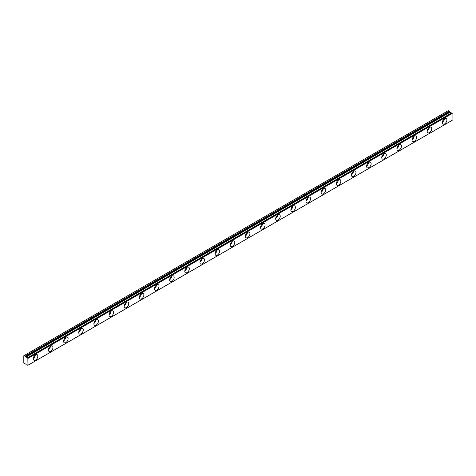 <?xml version="1.0" encoding="UTF-8"?>
<svg xmlns="http://www.w3.org/2000/svg" width="476" height="476" viewBox="0 0 476 476"><rect width="100%" height="100%" fill="white"/><g stroke="black" fill="none" stroke-linecap="round" stroke-linejoin="round"><path stroke-width="0.71" d="M443.263 119.946A1.874 1.083 -60 0 1 442.805 120.731M34.177 356.125A1.874 1.083 -60 0 1 33.725 356.917M49.331 347.379A1.874 1.083 -60 0 1 48.873 348.17M64.48 338.632A1.874 1.083 -60 0 1 64.028 339.424M79.635 329.88A1.874 1.083 -60 0 1 79.177 330.671M94.784 321.133A1.874 1.083 -60 0 1 94.325 321.925M109.938 312.387A1.874 1.083 -60 0 1 109.48 313.178M125.087 303.64A1.874 1.083 -60 0 1 124.629 304.432M140.236 294.894A1.874 1.083 -60 0 1 139.783 295.685M155.39 286.147A1.874 1.083 -60 0 1 154.932 286.939M170.539 277.395A1.874 1.083 -60 0 1 170.087 278.186M185.694 268.648A1.874 1.083 -60 0 1 185.235 269.44M200.842 259.902A1.874 1.083 -60 0 1 200.384 260.693M215.997 251.155A1.874 1.083 -60 0 1 215.539 251.947M231.146 242.409A1.874 1.083 -60 0 1 230.687 243.2M246.294 233.662A1.874 1.083 -60 0 1 245.842 234.454M261.449 224.91A1.874 1.083 -60 0 1 260.991 225.701M276.598 216.163A1.874 1.083 -60 0 1 276.139 216.955M291.752 207.417A1.874 1.083 -60 0 1 291.294 208.208M306.901 198.67A1.874 1.083 -60 0 1 306.443 199.462M322.05 189.924A1.874 1.083 -60 0 1 321.597 190.715M337.204 181.177A1.874 1.083 -60 0 1 336.746 181.969M352.353 172.431A1.874 1.083 -60 0 1 351.901 173.216M367.508 163.679A1.874 1.083 -60 0 1 367.05 164.47M382.656 154.932A1.874 1.083 -60 0 1 382.198 155.723M397.811 146.186A1.874 1.083 -60 0 1 397.353 146.977M412.96 137.439A1.874 1.083 -60 0 1 412.502 138.23M428.108 128.693A1.874 1.083 -60 0 1 427.656 129.484M451.676 112.907L27.346 357.845A1.071 0.619 60 0 1 27.215 357.97A1.071 0.619 60 0 1 26.68 357.922A1.071 0.619 60 0 1 26.013 357.077L450.248 112.152L26.013 357.077M451.26 113.092A1.071 0.619 60 0 1 450.915 112.99A1.071 0.619 60 0 1 450.248 112.152M444.626 123.879A3.213 1.856 120 0 0 446.726 121.047A3.213 1.856 120 0 0 446.232 118.476A3.213 1.856 120 0 0 444.626 118.631A3.213 1.856 120 0 0 442.525 121.463A3.213 1.856 120 0 0 443.019 124.04A3.213 1.856 120 0 0 444.626 123.879M442.365 122.284A3.213 1.856 120 0 0 444.382 118.786M35.539 360.064A3.213 1.856 120 0 0 37.64 357.232A3.213 1.856 120 0 0 37.152 354.656A3.213 1.856 120 0 0 35.539 354.816A3.213 1.856 120 0 0 33.445 357.649A3.213 1.856 120 0 0 33.933 360.225A3.213 1.856 120 0 0 35.539 360.064M33.284 358.464A3.213 1.856 120 0 0 35.301 354.965M50.694 351.318A3.213 1.856 120 0 0 52.794 348.486A3.213 1.856 120 0 0 52.3 345.909A3.213 1.856 120 0 0 50.694 346.07A3.213 1.856 120 0 0 48.594 348.902A3.213 1.856 120 0 0 49.087 351.472A3.213 1.856 120 0 0 50.694 351.318M48.433 349.717A3.213 1.856 120 0 0 50.456 346.219M65.843 342.565A3.213 1.856 120 0 0 67.943 339.733A3.213 1.856 120 0 0 67.449 337.163A3.213 1.856 120 0 0 65.843 337.317A3.213 1.856 120 0 0 63.742 340.15A3.213 1.856 120 0 0 64.236 342.726A3.213 1.856 120 0 0 65.843 342.565M63.582 340.971A3.213 1.856 120 0 0 65.605 337.472M80.997 333.819A3.213 1.856 120 0 0 83.098 330.987A3.213 1.856 120 0 0 82.604 328.41A3.213 1.856 120 0 0 80.997 328.571A3.213 1.856 120 0 0 78.897 331.403A3.213 1.856 120 0 0 79.391 333.979A3.213 1.856 120 0 0 80.997 333.819M78.736 332.224A3.213 1.856 120 0 0 80.753 328.726M96.146 325.072A3.213 1.856 120 0 0 98.246 322.24A3.213 1.856 120 0 0 97.753 319.664A3.213 1.856 120 0 0 96.146 319.824A3.213 1.856 120 0 0 94.046 322.657A3.213 1.856 120 0 0 94.54 325.233A3.213 1.856 120 0 0 96.146 325.072M93.885 323.478A3.213 1.856 120 0 0 95.908 319.979M111.301 316.326A3.213 1.856 120 0 0 113.395 313.494A3.213 1.856 120 0 0 112.907 310.917A3.213 1.856 120 0 0 111.301 311.078A3.213 1.856 120 0 0 109.2 313.91A3.213 1.856 120 0 0 109.688 316.486A3.213 1.856 120 0 0 111.301 316.326M109.04 314.731A3.213 1.856 120 0 0 111.057 311.233M126.449 307.579A3.213 1.856 120 0 0 128.55 304.747A3.213 1.856 120 0 0 128.056 302.171A3.213 1.856 120 0 0 126.449 302.331A3.213 1.856 120 0 0 124.349 305.164A3.213 1.856 120 0 0 124.843 307.74A3.213 1.856 120 0 0 126.449 307.579M124.188 305.979A3.213 1.856 120 0 0 126.211 302.48M141.598 298.833A3.213 1.856 120 0 0 143.698 296.001A3.213 1.856 120 0 0 143.205 293.424A3.213 1.856 120 0 0 141.598 293.585A3.213 1.856 120 0 0 139.504 296.417A3.213 1.856 120 0 0 139.992 298.988A3.213 1.856 120 0 0 141.598 298.833M139.343 297.232A3.213 1.856 120 0 0 141.36 293.734M156.753 290.08A3.213 1.856 120 0 0 158.853 287.248A3.213 1.856 120 0 0 158.359 284.678A3.213 1.856 120 0 0 156.753 284.832A3.213 1.856 120 0 0 154.652 287.665A3.213 1.856 120 0 0 155.146 290.241A3.213 1.856 120 0 0 156.753 290.08M154.492 288.486A3.213 1.856 120 0 0 156.509 284.987M171.901 281.334A3.213 1.856 120 0 0 174.002 278.502A3.213 1.856 120 0 0 173.508 275.925A3.213 1.856 120 0 0 171.901 276.086A3.213 1.856 120 0 0 169.801 278.918A3.213 1.856 120 0 0 170.295 281.495A3.213 1.856 120 0 0 171.901 281.334M169.64 279.739A3.213 1.856 120 0 0 171.663 276.241M187.056 272.587A3.213 1.856 120 0 0 189.156 269.755A3.213 1.856 120 0 0 188.663 267.179A3.213 1.856 120 0 0 187.056 267.339A3.213 1.856 120 0 0 184.956 270.172A3.213 1.856 120 0 0 185.45 272.748A3.213 1.856 120 0 0 187.056 272.587M184.795 270.993A3.213 1.856 120 0 0 186.812 267.494M202.205 263.841A3.213 1.856 120 0 0 204.305 261.009A3.213 1.856 120 0 0 203.811 258.432A3.213 1.856 120 0 0 202.205 258.593A3.213 1.856 120 0 0 200.104 261.425A3.213 1.856 120 0 0 200.598 264.001A3.213 1.856 120 0 0 202.205 263.841M199.944 262.246A3.213 1.856 120 0 0 201.967 258.748M217.359 255.094A3.213 1.856 120 0 0 219.454 252.262A3.213 1.856 120 0 0 218.966 249.686A3.213 1.856 120 0 0 217.359 249.846A3.213 1.856 120 0 0 215.259 252.679A3.213 1.856 120 0 0 215.747 255.255A3.213 1.856 120 0 0 217.359 255.094M215.098 253.5A3.213 1.856 120 0 0 217.115 249.995M232.508 246.348A3.213 1.856 120 0 0 234.608 243.516A3.213 1.856 120 0 0 234.115 240.939A3.213 1.856 120 0 0 232.508 241.1A3.213 1.856 120 0 0 230.408 243.932A3.213 1.856 120 0 0 230.902 246.503A3.213 1.856 120 0 0 232.508 246.348M230.247 244.747A3.213 1.856 120 0 0 232.27 241.249M247.657 237.601A3.213 1.856 120 0 0 249.757 234.769A3.213 1.856 120 0 0 249.263 232.193A3.213 1.856 120 0 0 247.657 232.347A3.213 1.856 120 0 0 245.556 235.18A3.213 1.856 120 0 0 246.05 237.756A3.213 1.856 120 0 0 247.657 237.601M245.402 236.001A3.213 1.856 120 0 0 247.419 232.502M262.811 228.849A3.213 1.856 120 0 0 264.912 226.017A3.213 1.856 120 0 0 264.418 223.44A3.213 1.856 120 0 0 262.811 223.601A3.213 1.856 120 0 0 260.711 226.433A3.213 1.856 120 0 0 261.205 229.01A3.213 1.856 120 0 0 262.811 228.849M260.55 227.254A3.213 1.856 120 0 0 262.568 223.756M277.96 220.102A3.213 1.856 120 0 0 280.061 217.27A3.213 1.856 120 0 0 279.567 214.694A3.213 1.856 120 0 0 277.96 214.855A3.213 1.856 120 0 0 275.86 217.687A3.213 1.856 120 0 0 276.354 220.263A3.213 1.856 120 0 0 277.96 220.102M275.699 218.508A3.213 1.856 120 0 0 277.722 215.009M293.115 211.356A3.213 1.856 120 0 0 295.209 208.524A3.213 1.856 120 0 0 294.721 205.947A3.213 1.856 120 0 0 293.115 206.108A3.213 1.856 120 0 0 291.014 208.94A3.213 1.856 120 0 0 291.508 211.517A3.213 1.856 120 0 0 293.115 211.356M290.854 209.761A3.213 1.856 120 0 0 292.871 206.263M308.264 202.609A3.213 1.856 120 0 0 310.364 199.777A3.213 1.856 120 0 0 309.87 197.201A3.213 1.856 120 0 0 308.264 197.361A3.213 1.856 120 0 0 306.163 200.194A3.213 1.856 120 0 0 306.657 202.77A3.213 1.856 120 0 0 308.264 202.609M306.003 201.015A3.213 1.856 120 0 0 308.026 197.516M323.412 193.863A3.213 1.856 120 0 0 325.513 191.031A3.213 1.856 120 0 0 325.025 188.454A3.213 1.856 120 0 0 323.412 188.615A3.213 1.856 120 0 0 321.318 191.447A3.213 1.856 120 0 0 321.806 194.018A3.213 1.856 120 0 0 323.412 193.863M321.157 192.262A3.213 1.856 120 0 0 323.174 188.764M338.567 185.116A3.213 1.856 120 0 0 340.667 182.284A3.213 1.856 120 0 0 340.173 179.708A3.213 1.856 120 0 0 338.567 179.863A3.213 1.856 120 0 0 336.467 182.695A3.213 1.856 120 0 0 336.96 185.271A3.213 1.856 120 0 0 338.567 185.116M336.306 183.516A3.213 1.856 120 0 0 338.329 180.017M353.716 176.364A3.213 1.856 120 0 0 355.816 173.532A3.213 1.856 120 0 0 355.322 170.961A3.213 1.856 120 0 0 353.716 171.116A3.213 1.856 120 0 0 351.615 173.948A3.213 1.856 120 0 0 352.109 176.525A3.213 1.856 120 0 0 353.716 176.364M351.455 174.769A3.213 1.856 120 0 0 353.478 171.271M368.87 167.617A3.213 1.856 120 0 0 370.971 164.785A3.213 1.856 120 0 0 370.477 162.209A3.213 1.856 120 0 0 368.87 162.37A3.213 1.856 120 0 0 366.77 165.202A3.213 1.856 120 0 0 367.264 167.778A3.213 1.856 120 0 0 368.87 167.617M366.609 166.023A3.213 1.856 120 0 0 368.626 162.524M384.019 158.871A3.213 1.856 120 0 0 386.119 156.039A3.213 1.856 120 0 0 385.625 153.462A3.213 1.856 120 0 0 384.019 153.623A3.213 1.856 120 0 0 381.919 156.455A3.213 1.856 120 0 0 382.412 159.032A3.213 1.856 120 0 0 384.019 158.871M381.758 157.276A3.213 1.856 120 0 0 383.781 153.778M399.174 150.124A3.213 1.856 120 0 0 401.268 147.292A3.213 1.856 120 0 0 400.78 144.716A3.213 1.856 120 0 0 399.174 144.877A3.213 1.856 120 0 0 397.073 147.709A3.213 1.856 120 0 0 397.561 150.285A3.213 1.856 120 0 0 399.174 150.124M396.913 148.53A3.213 1.856 120 0 0 398.93 145.031M414.322 141.378A3.213 1.856 120 0 0 416.423 138.546A3.213 1.856 120 0 0 415.929 135.969A3.213 1.856 120 0 0 414.322 136.13A3.213 1.856 120 0 0 412.222 138.962A3.213 1.856 120 0 0 412.716 141.533A3.213 1.856 120 0 0 414.322 141.378M412.061 139.777A3.213 1.856 120 0 0 414.084 136.279M429.471 132.631A3.213 1.856 120 0 0 431.571 129.799A3.213 1.856 120 0 0 431.077 127.223A3.213 1.856 120 0 0 429.471 127.378A3.213 1.856 120 0 0 427.371 130.21A3.213 1.856 120 0 0 427.865 132.786A3.213 1.856 120 0 0 429.471 132.631M427.216 131.031A3.213 1.856 120 0 0 429.233 127.532M24.026 355.602L448.261 110.67L449.243 111.241L25.014 356.173L23.8 355.733L23.8 363.081L26.013 364.289A1.071 0.619 60 0 1 26.144 364.164A1.071 0.619 60 0 1 27.346 365.056L27.965 365.223L27.834 358.148L451.897 113.032M25.912 356.952L25.151 356.304L449.38 111.372L450.147 112.027M451.599 112.901L27.388 357.821M452.069 113.223L452.069 120.392L27.834 365.318M27.822 365.33L452.069 120.392M27.965 358.398L452.2 113.472M452.2 120.297L27.965 365.223M25.466 356.697L449.701 111.765M449.564 111.634L25.329 356.566"/></g></svg>
